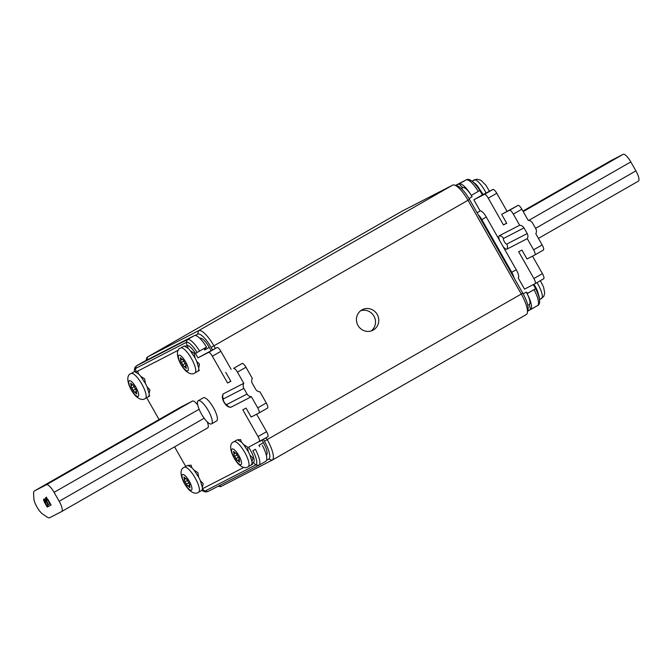 <?xml version="1.0" encoding="UTF-8"?>
<svg xmlns="http://www.w3.org/2000/svg" width="672" height="672" viewBox="0 0 672 672"><rect width="100%" height="100%" fill="white"/><g stroke="black" fill="none" stroke-linecap="round" stroke-linejoin="round"><path stroke-width="1.01" d="M361.897 309.918A11.558 11.071 62.7 0 0 357.882 325.248A11.558 11.071 62.7 0 0 372.901 330.238A11.558 11.071 62.7 0 0 373.313 330.011A11.558 11.071 62.7 0 0 377.336 314.672A11.558 11.071 62.7 0 0 362.317 309.691A11.558 11.071 62.7 0 0 361.897 309.918M211.47 423.914A13.356 3.814 60.2 0 1 201.524 414.128A13.356 3.814 60.2 0 1 198.232 400.714A13.356 3.814 60.2 0 1 198.282 400.697A13.356 3.814 60.2 0 1 208.228 410.483A13.356 3.814 60.2 0 1 211.512 423.889A13.356 3.814 60.2 0 1 211.47 423.914M203.322 397.807A13.356 3.814 60.2 0 1 203.364 397.782A13.356 3.814 60.2 0 1 203.406 397.757A13.356 3.814 60.2 0 1 213.352 407.543A13.356 3.814 60.2 0 1 216.636 420.949A13.356 3.814 60.2 0 1 216.594 420.974M243.852 388.391A5.132 4.922 62.7 0 1 243.793 383.3L223.356 393.826A7.703 2.201 -119.8 0 0 223.062 394.128C221.894 396.337 222.214 399.05 224.003 402.268C225.994 405.594 228.194 407.274 230.605 407.299A7.703 2.201 -119.8 0 0 230.966 407.224L251.395 396.698A5.132 4.922 62.7 0 1 247.069 394.052L243.852 388.391L223.423 398.916A3.259 0.932 -119.8 0 0 224.204 402.175A3.259 0.932 -119.8 0 0 226.64 404.578L247.069 394.052M186.136 478.498L186.068 478.565A2.058 0.588 60.2 0 1 185.993 478.666A2.058 0.588 60.2 0 1 184.783 477.683L183.926 476.986L184.078 478.044A2.058 0.588 60.2 0 1 184.296 479.539A2.058 0.588 60.2 0 1 184.153 479.556L184.985 481.816A2.058 0.588 60.2 0 1 186.346 484.218L187.883 486.116A2.058 0.588 60.2 0 1 187.967 486.024A2.058 0.588 60.2 0 1 189.168 487.007L190.025 487.696L189.874 486.646A2.058 0.588 60.2 0 1 189.664 485.15A2.058 0.588 60.2 0 1 189.798 485.134L188.966 482.866A2.058 0.588 60.2 0 1 187.606 480.472L186.136 478.498M187.261 465.612A14.381 4.108 60.2 0 1 187.303 465.587A14.381 4.108 60.2 0 1 187.345 465.562A14.381 4.108 60.2 0 1 187.925 465.419L191.78 467.662A14.381 4.108 60.2 0 1 193.981 470.072L198.668 477.187A14.381 4.108 60.2 0 1 200.39 480.74L202.381 487.376A14.381 4.108 60.2 0 1 202.322 489.409L201.55 490.568L203.045 489.712L202.322 489.409M235.738 452.945L235.679 453.012A2.058 0.588 60.2 0 1 235.595 453.113A2.058 0.588 60.2 0 1 234.385 452.13L233.537 451.433L233.688 452.491A2.058 0.588 60.2 0 1 233.898 453.986A2.058 0.588 60.2 0 1 233.764 454.003L234.587 456.263A2.058 0.588 60.2 0 1 235.956 458.665L237.485 460.564A2.058 0.588 60.2 0 1 237.569 460.471A2.058 0.588 60.2 0 1 237.577 460.471A2.058 0.588 60.2 0 1 238.778 461.454L239.635 462.151L239.484 461.093A2.058 0.588 60.2 0 1 239.266 459.598A2.058 0.588 60.2 0 1 239.408 459.581L238.577 457.313A2.058 0.588 60.2 0 1 237.208 454.919L235.738 452.945M236.863 440.059A14.381 4.108 60.2 0 1 236.905 440.034A14.381 4.108 60.2 0 1 236.956 440.009A14.381 4.108 60.2 0 1 237.527 439.866L241.382 442.109A14.381 4.108 60.2 0 1 243.583 444.52L248.27 451.643A14.381 4.108 60.2 0 1 249.992 455.188L251.992 461.824A14.381 4.108 60.2 0 1 251.933 463.856L251.16 465.016L252.655 464.159L251.933 463.856M182.473 359.184L182.414 359.251A2.058 0.588 60.2 0 1 182.33 359.344A2.058 0.588 60.2 0 1 181.121 358.361L180.272 357.664L180.415 358.722A2.058 0.588 60.2 0 1 180.634 360.217A2.058 0.588 60.2 0 1 180.491 360.234L181.322 362.502A2.058 0.588 60.2 0 1 182.692 364.896L184.22 366.803A2.058 0.588 60.2 0 1 184.304 366.71A2.058 0.588 60.2 0 1 185.514 367.685L186.362 368.382L186.211 367.324A2.058 0.588 60.2 0 1 186.001 365.828A2.058 0.588 60.2 0 1 186.136 365.812L185.304 363.552A2.058 0.588 60.2 0 1 183.943 361.15L182.473 359.184M183.599 346.29A14.381 4.108 60.2 0 1 183.641 346.265A14.381 4.108 60.2 0 1 183.691 346.24A14.381 4.108 60.2 0 1 184.262 346.097L188.118 348.34A14.381 4.108 60.2 0 1 190.319 350.759L195.006 357.874A14.381 4.108 60.2 0 1 196.728 361.418L198.719 368.054A14.381 4.108 60.2 0 1 198.668 370.087L197.896 371.246L199.349 370.415M132.871 384.737L132.804 384.804A2.058 0.588 60.2 0 1 132.728 384.896A2.058 0.588 60.2 0 1 131.519 383.914L130.67 383.216L130.813 384.275A2.058 0.588 60.2 0 1 131.023 385.77A2.058 0.588 60.2 0 1 130.889 385.787L131.72 388.055A2.058 0.588 60.2 0 1 133.081 390.449L134.618 392.356A2.058 0.588 60.2 0 1 134.694 392.255A2.058 0.588 60.2 0 1 135.904 393.238L136.76 393.935L136.609 392.876A2.058 0.588 60.2 0 1 136.391 391.381A2.058 0.588 60.2 0 1 136.399 391.381A2.058 0.588 60.2 0 1 136.534 391.364L135.702 389.105A2.058 0.588 60.2 0 1 134.341 386.702L132.871 384.737M133.988 371.843A14.381 4.108 60.2 0 1 134.039 371.818A14.381 4.108 60.2 0 1 134.081 371.792A14.381 4.108 60.2 0 1 134.66 371.65L138.508 373.892A14.381 4.108 60.2 0 1 140.717 376.312L145.396 383.426A14.381 4.108 60.2 0 1 147.118 386.971L149.117 393.607A14.381 4.108 60.2 0 1 149.058 395.64L148.285 396.799L149.738 395.968M61.639 511.56A10.273 2.932 -119.8 0 0 61.673 511.535A10.273 2.932 -119.8 0 0 59.178 501.278L54.096 492.332A10.273 2.932 -119.8 0 0 46.376 484.764A10.273 2.932 -119.8 0 0 46.284 484.823L34.541 490.871A15.406 4.402 -119.8 0 0 34.49 490.904A15.406 4.402 -119.8 0 0 33.6 493.676L33.835 498.557A10.273 2.932 -119.8 0 0 36.926 506.957A10.273 2.932 -119.8 0 0 42.622 514.021L46.78 516.877A15.406 4.402 -119.8 0 0 49.762 517.667L61.505 511.61A10.273 2.932 -119.8 0 0 61.639 511.56M207.278 421.89A10.273 2.932 60.2 0 1 207.724 427.862A10.273 2.932 60.2 0 1 207.69 427.888M623.07 154.375A10.273 2.932 60.2 0 1 623.104 154.35A10.273 2.932 60.2 0 1 623.137 154.333A10.273 2.932 60.2 0 1 630.823 161.918L635.905 170.873A10.273 2.932 60.2 0 1 638.4 181.129L538.448 238.392M513.316 214.091A5.132 1.47 -119.8 0 0 509.477 210.302L518.02 205.405A5.132 1.47 60.2 0 1 521.858 209.202L513.316 214.091L519.658 225.254L499.229 235.78A7.703 2.201 -119.8 0 0 499.615 240.467L486.31 217.039A8.215 2.344 -119.8 0 0 480.161 210.974L473.819 199.811L482.362 194.914L479.825 190.453A12.356 3.528 60.2 0 0 479.472 189.899L479.338 189.68A15.632 4.469 60.2 0 1 479.842 190.495L479.825 190.453M539.356 298.368A14.381 4.108 -119.8 0 0 539.305 297.251L537.331 290.623A14.381 4.108 -119.8 0 0 535.609 287.078L533.971 284.256M483 194.586A14.381 4.108 -119.8 0 0 482.345 193.309L477.666 186.186A14.381 4.108 -119.8 0 0 475.457 183.767L472.979 181.885M261.962 440.16L263.416 442.714A12.323 3.52 60.2 0 1 266.406 455.02A12.323 3.52 60.2 0 1 266.372 455.045L266.406 455.02M200.038 338.276L200.038 338.276A12.323 3.52 60.2 0 1 209.261 347.382L211.084 350.599M212.52 349.86L211.142 347.424A17.976 5.132 -119.8 0 0 197.694 334.152L195.132 335.471M266.557 460.286L268.716 459.169A17.976 5.132 -119.8 0 0 264.407 441.193L263.365 439.354M454.566 185.102L457.733 186.11A17.976 5.132 60.2 0 1 469.501 199.408L522.766 293.177A17.976 5.132 60.2 0 1 528.058 309.649L527.327 312.892A20.546 5.872 -119.8 0 0 521.287 294.059L468.023 200.29A20.546 5.872 -119.8 0 0 454.566 185.102A20.546 5.872 -119.8 0 0 452.651 185.119L401.738 211.344A20.546 5.872 -119.8 0 0 401.671 211.386A20.546 5.872 -119.8 0 0 401.612 211.42M146.118 360.469L146.53 358.638A20.546 5.872 60.2 0 1 147.588 356.958A20.546 5.872 60.2 0 1 147.647 356.916L198.559 330.691A20.546 5.872 60.2 0 1 213.931 345.862L215.368 348.39M266.137 437.766L267.196 439.631A20.546 5.872 60.2 0 1 272.185 460.144A20.546 5.872 60.2 0 1 272.118 460.177L221.206 486.402A20.546 5.872 60.2 0 1 219.29 486.427L218.366 486.133M272.252 460.11L526.21 314.614A20.546 5.872 -119.8 0 0 526.277 314.572A20.546 5.872 -119.8 0 0 527.327 312.892M480.808 192.184L482.345 193.309L480.732 192.058M475.432 184.372L475.457 183.767L474.734 183.599M477.666 186.186L477.994 187.673M536.869 291.194L537.331 290.623L537.272 292.102M534.072 285.953L535.609 287.078L533.996 285.818M518.238 277.931L518.204 277.948A8.215 2.344 -119.8 0 0 518.238 277.931A8.215 2.344 -119.8 0 0 516.239 269.732L499.615 240.467M514.046 277.822A8.215 2.344 -119.8 0 0 511.753 272.294L481.824 219.61A8.215 2.344 -119.8 0 0 478.22 214.754M477.078 212.738L480.161 210.974M461.378 188.555L462.882 187.69L461.32 188.504M526.982 293.404L526.26 292.127A12.323 3.52 60.2 0 1 529.259 304.433A12.323 3.52 60.2 0 1 529.217 304.458L529.259 304.433M521.858 209.202L528.2 220.366A5.132 4.922 62.7 0 1 532.535 223.003L535.752 228.665A5.132 4.922 62.7 0 1 535.811 233.755L542.153 244.919A5.132 1.47 60.2 0 1 543.396 250.051L534.878 254.932A5.132 1.47 -119.8 0 1 534.845 254.948L527.008 258.989L521.934 250.06L518.675 251.74L533.896 278.527A5.132 1.47 -119.8 0 1 535.139 283.66A5.132 1.47 -119.8 0 0 535.139 283.66L524.546 289.111L518.204 277.948M462.882 187.69A12.323 3.52 60.2 0 1 472.105 196.795L471.316 195.401M479.842 190.495L471.307 195.409A17.464 4.99 60.2 0 0 470.711 194.452A17.464 4.99 60.2 0 0 459.085 183.952L462.773 187.723A12.356 3.528 60.2 0 1 470.837 194.645M462.773 187.723L461.303 188.488M528.78 304.71L529.376 304.399A12.356 3.528 -119.8 0 0 527.318 294.042M533.896 278.527L542.43 273.63L532.501 256.158M542.43 273.63A5.132 1.47 60.2 0 1 543.682 278.762A5.132 1.47 60.2 0 1 543.665 278.771L535.156 283.643M527.738 311.06L530.494 309.641A17.464 4.99 -119.8 0 0 530.544 309.616A17.464 4.99 -119.8 0 0 527.428 294.244A17.464 4.99 -119.8 0 0 527.108 293.639L526.63 292.715L528.394 292.908L535.643 288.725A15.632 4.469 60.2 0 1 535.895 289.212L535.786 288.985A12.356 3.528 -119.8 0 0 535.626 288.683L533.308 284.6M509.477 210.302L501.648 214.334L506.713 223.264L503.454 224.944L488.233 198.156A5.132 1.47 -119.8 0 0 484.394 194.359L492.937 189.47L482.362 194.914M492.937 189.47A5.132 1.47 60.2 0 1 496.776 193.259L488.233 198.156M506.999 211.268L496.776 193.259M518.02 205.405L501.648 214.334M543.396 250.051A5.132 1.47 60.2 0 1 543.379 250.06L534.862 254.94A5.132 1.47 -119.8 0 0 533.61 249.816L542.153 244.919M528.276 292.891L535.643 288.725M502.933 246.305A7.703 2.201 -119.8 0 0 506.839 249.178L527.268 238.652L533.61 249.816M484.394 194.359L473.819 199.811M499.229 235.78A5.132 4.922 -117.3 0 1 503.563 238.426A3.259 0.932 -119.8 0 0 504.344 241.676A3.259 0.932 -119.8 0 0 506.78 244.087L527.209 233.562A5.132 4.922 -117.3 0 1 527.268 238.652M527.209 233.562L523.992 227.9L503.563 238.426M519.658 225.254A5.132 4.922 -117.3 0 1 523.992 227.9M468.947 180.407A15.632 4.469 60.2 0 1 479.338 189.68C471.383 177.946 467.418 178.937 466.124 179.928L455.498 185.396L466.124 179.928M503.454 224.944L506.638 223.121M478.262 191.419A17.464 4.99 -119.8 0 0 466.04 179.97L455.986 185.556M530.494 309.641L529.376 304.399M530.603 309.582L537.449 305.659A17.464 4.99 -119.8 0 0 537.499 305.626A17.464 4.99 -119.8 0 0 534.064 289.657M528.394 292.908L527.108 293.639M611.167 160.524A15.406 4.402 60.2 0 1 611.209 160.49A15.406 4.402 60.2 0 1 611.26 160.465L622.868 154.484M47.09 502.085L48.51 504.588L49.871 503.891L47.804 500.304L46.267 499.086L47.09 502.085M45.629 503.278L46.855 505.436L48.065 504.823L45.906 501.136L44.738 500.321L45.629 503.278M50.308 503.639L49.871 503.891M48.812 500.993L48.367 501.245M48.25 500.052L47.804 500.304M47.174 498.565L46.267 499.086M48.502 504.571L48.065 504.823M47.174 502.228L46.729 502.48M46.427 500.842L45.906 501.136M45.486 499.892L44.738 500.321M46.662 499.397L46.561 497.095M44.915 500.212L44.688 499.145M51.072 504.983L48.25 506.436L47.502 505.109M45.494 497.708C46.284 497.423 47.401 498.532 48.838 501.043L51.106 505.033L47.183 507.049L44.906 503.034C43.655 500.8 43.327 499.439 43.907 498.968L45.587 500.01L45.494 497.708M46.04 499.758L45.587 500.01M48.25 506.436L47.183 507.049M180.491 407.257A15.406 4.402 60.2 0 1 180.541 407.232A15.406 4.402 60.2 0 1 180.592 407.198L192.192 401.226M192.335 401.15A10.273 2.932 60.2 0 1 192.427 401.092A10.273 2.932 60.2 0 1 197.728 404.972M149.764 395.934L149.058 395.64M149.117 393.607L149.932 389.844L147.118 386.971M138.508 373.892L137.76 371.356L134.66 371.65M145.396 383.426L144.665 378.924L140.717 376.312M134.694 392.255A2.058 0.588 60.2 0 1 134.702 392.255L136.718 391.104M199.366 370.381L198.668 370.087M198.719 368.054L199.483 364.098L196.728 361.418M188.118 348.34L187.48 345.87L184.262 346.097M195.006 357.874L194.267 353.371L190.319 350.759M184.304 366.71A2.058 0.588 60.2 0 1 184.313 366.702L186.32 365.551M251.992 461.824L252.806 458.052L249.992 455.188M241.382 442.109L240.635 439.572L237.527 439.866M248.27 451.643L247.54 447.14L243.583 444.52M202.381 487.376L203.196 483.605L200.39 480.74M191.78 467.662L191.142 465.192L187.925 465.419M198.668 477.187L197.929 472.693L193.981 470.072M187.967 486.024L189.983 484.865M256.637 414.204L266.566 431.684A5.132 1.47 60.2 0 1 267.809 436.808L259.283 441.697A5.132 1.47 -119.8 0 0 259.266 441.706A5.132 1.47 -119.8 0 0 258.023 436.573L242.802 409.786L246.07 408.106L251.135 417.035L258.972 413.003A5.132 1.47 -119.8 0 0 258.989 412.994A5.132 1.47 -119.8 0 0 257.737 407.862L266.28 402.965A5.132 1.47 60.2 0 1 267.532 408.097A5.132 1.47 60.2 0 1 267.515 408.106L259.006 412.978M242.147 363.46A5.132 1.47 60.2 0 1 245.986 367.248L237.451 372.145A5.132 1.47 -119.8 0 0 233.604 368.348L242.147 363.46L233.604 368.348M267.809 436.808A5.132 1.47 60.2 0 1 267.792 436.817L248.682 447.157L251.219 451.626A12.356 3.528 -119.8 0 1 253.252 462.58L252.025 463.21M186.715 345.87L187.152 345.643A12.356 3.528 60.2 0 1 195.409 353.396L197.946 357.857L217.064 347.516A5.132 1.47 60.2 0 1 220.903 351.313L231.134 369.314M220.903 351.313L212.36 356.202A5.132 1.47 -119.8 0 0 208.522 352.414L217.064 347.516M266.28 402.965L259.938 391.81A5.132 4.922 -117.3 0 1 255.604 389.164L252.395 383.502A5.132 4.922 -117.3 0 1 252.328 378.412L245.986 367.248M205.254 347.827L206.539 347.096L204.456 349.339L205.254 347.827L197.072 352.489A15.632 4.469 -119.8 0 0 186.27 342.359L187.152 345.643M134.299 371.708L134.644 367.937L136.382 365.887A17.464 4.99 60.2 0 1 136.433 365.862L187.37 339.62L186.27 342.359L135.341 368.592A15.632 4.469 -119.8 0 0 134.358 371.692M143.279 361.939A17.464 4.99 60.2 0 1 143.338 361.906A17.464 4.99 60.2 0 1 143.388 361.872L136.433 365.862L135.341 368.592L136.122 371.515M201.911 490.358A15.632 4.469 -119.8 0 0 204.851 491.156L207.841 491.551L205.22 491.98L201.852 490.392M258.77 465.318L255.78 464.923A15.632 4.469 -119.8 0 0 252.874 450.719L255.385 449.308A17.464 4.99 60.2 0 1 258.829 465.284A17.464 4.99 60.2 0 1 258.77 465.318L207.74 491.602M202.406 488.897L204.851 491.156L255.78 464.923L253.252 462.58M252.874 450.719L255.385 449.308M243.886 467.401L202.423 488.762M185.741 466.477L174.586 446.855M159.062 419.53L146.681 397.723M137.113 371.423L178.441 350.129M195.409 353.396L197.072 352.489M258.88 465.251L265.726 461.328A17.464 4.99 -119.8 0 0 265.776 461.303A17.464 4.99 -119.8 0 0 262.34 445.326M143.388 361.872L194.317 335.639A17.464 4.99 60.2 0 1 206.539 347.096M209.261 347.382L204.775 349.952L203.986 348.558A12.356 3.528 60.2 0 1 204.456 349.339M197.946 357.857L208.522 352.414M212.36 356.202L227.581 382.998L230.849 381.31L225.775 372.38M230.765 381.167L227.581 382.998M263.416 442.714L258.93 445.284L259.753 446.729M243.793 383.3L237.451 372.145M257.737 407.862L251.395 396.698M371.196 330.935A11.558 11.071 62.7 0 0 374.186 316.571A11.558 11.071 62.7 0 0 360.755 310.674M223.356 393.826A5.132 4.922 62.7 0 0 223.423 398.916M184.766 477.649L184.078 478.044M187.564 480.337L184.985 481.816M189.857 486.612L189.168 487.007M184.237 467.342A14.381 4.108 60.2 0 1 184.313 467.3A14.381 4.108 60.2 0 1 184.355 467.275A14.381 4.108 60.2 0 1 195.073 477.809A14.381 4.108 60.2 0 1 198.61 492.248A14.381 4.108 60.2 0 1 198.559 492.274M182.54 474.533A8.988 2.57 -119.8 0 0 184.691 483.521A8.988 2.57 -119.8 0 0 191.419 490.157A8.988 2.57 -119.8 0 0 189.26 481.169A8.988 2.57 -119.8 0 0 182.54 474.533M234.368 452.096L233.688 452.491M237.174 454.784L234.587 456.263M239.467 461.059L238.778 461.454M233.848 441.79A14.381 4.108 60.2 0 1 233.915 441.748A14.381 4.108 60.2 0 1 233.965 441.722A14.381 4.108 60.2 0 1 244.675 452.256A14.381 4.108 60.2 0 1 248.212 466.704A14.381 4.108 60.2 0 1 248.17 466.721M232.142 448.98A8.988 2.57 -119.8 0 0 234.301 457.968A8.988 2.57 -119.8 0 0 241.021 464.604A8.988 2.57 -119.8 0 0 238.871 455.616A8.988 2.57 -119.8 0 0 232.142 448.98M181.104 358.336L180.415 358.722M183.91 361.024L181.322 362.502M186.203 367.29L185.514 367.685M180.583 348.02A14.381 4.108 60.2 0 1 180.65 347.978A14.381 4.108 60.2 0 1 180.701 347.953A14.381 4.108 60.2 0 1 191.411 358.495A14.381 4.108 60.2 0 1 194.947 372.935A14.381 4.108 60.2 0 1 194.905 372.96M178.878 355.211A8.988 2.57 -119.8 0 0 181.028 364.199A8.988 2.57 -119.8 0 0 187.757 370.835A8.988 2.57 -119.8 0 0 185.598 361.847A8.988 2.57 -119.8 0 0 178.878 355.211M131.494 383.888L130.813 384.275M134.299 386.576L131.72 388.055M136.592 392.843L135.904 393.238M130.973 373.573A14.381 4.108 60.2 0 1 131.048 373.531A14.381 4.108 60.2 0 1 131.09 373.506A14.381 4.108 60.2 0 1 141.8 384.048A14.381 4.108 60.2 0 1 145.345 398.488A14.381 4.108 60.2 0 1 145.295 398.513M129.268 380.764A8.988 2.57 -119.8 0 0 131.426 389.752A8.988 2.57 -119.8 0 0 138.146 396.388A8.988 2.57 -119.8 0 0 135.996 387.4A8.988 2.57 -119.8 0 0 129.268 380.764M59.178 501.278L204.162 418.219M630.823 161.918L528.738 220.408M541.464 298.696A14.381 4.108 -119.8 0 0 541.506 298.67A14.381 4.108 -119.8 0 0 536.995 282.593M486.058 193.007A14.381 4.108 -119.8 0 0 473.995 179.92A14.381 4.108 -119.8 0 0 473.945 179.945A14.381 4.108 -119.8 0 0 473.903 179.978M401.738 211.344L147.647 356.916L146.857 360.091M197.694 334.152L198.559 330.691L452.651 185.119M469.501 199.408L211.142 347.424M264.407 441.193L522.766 293.177M219.064 485.772L221.206 486.402M268.716 459.169L272.118 460.177M511.753 272.294L516.239 269.732M481.824 219.61L486.31 217.039M523.169 293.891L526.26 292.127M472.105 196.795L469.014 198.568M506.839 249.178A5.132 4.922 62.7 0 0 506.78 244.087M635.905 170.873L535.567 228.354M611.26 160.465L522.925 211.075L611.209 160.49M45.352 502.782L44.906 503.034M34.541 490.871L180.592 407.198M54.096 492.332L199.114 409.248M135.61 389.004L133.081 390.449M185.22 363.451L182.692 364.896M238.484 457.22L235.956 458.665M188.874 482.773L186.346 484.218M258.023 436.573L266.566 431.684M230.966 407.224A5.132 4.922 -117.3 0 1 226.64 404.578M194.317 335.639L187.37 339.62A17.464 4.99 60.2 0 1 199.584 351.078M198.232 400.714L203.364 397.782M187.303 465.587L184.313 467.3C177.442 469.627 182.624 483.42 189.395 490.165C193.057 493.265 196.048 494.004 198.366 492.383L201.6 490.543M236.905 440.034L233.915 441.748C227.052 444.074 232.226 457.867 239.005 464.612C242.668 467.712 245.658 468.451 247.976 466.83L251.202 464.99M183.641 346.265L180.65 347.978C173.779 350.305 178.962 364.098 185.741 370.852C189.403 373.951 192.394 374.682 194.712 373.061L197.938 371.221M134.039 371.818L131.048 373.531C124.177 375.858 129.36 389.651 136.13 396.404C139.793 399.504 142.783 400.235 145.102 398.614L148.336 396.774M61.673 511.535L207.724 427.862M539.582 299.771L543.749 296.47L544.732 293.118L543.539 287.011L540.33 280.686M489.443 191.268L485.948 185.296L480.984 180.323L476.977 179.13L471.971 181.079M401.671 211.386L147.588 356.958M526.277 314.572L272.185 460.144M535.139 283.66L543.682 278.762M535.895 289.212C542.086 302.274 539.087 304.979 537.499 305.626L530.544 309.616M623.104 154.35L523.211 211.579M34.49 490.904L180.541 407.232M46.376 484.764L192.427 401.092M149.73 395.9L149.108 395.422M132.535 384.905L131.023 385.77M199.332 370.348L198.71 369.869M182.146 359.352L180.634 360.217M251.975 463.63L252.655 464.159M239.593 459.312L237.569 460.471M235.41 453.121L233.898 453.986M202.373 489.182L203.045 489.712M185.8 478.674L184.296 479.539M258.989 412.994L267.532 408.097M258.661 465.377L265.776 461.303M143.338 361.906L136.382 365.887M211.512 423.889L216.636 420.949"/></g></svg>
